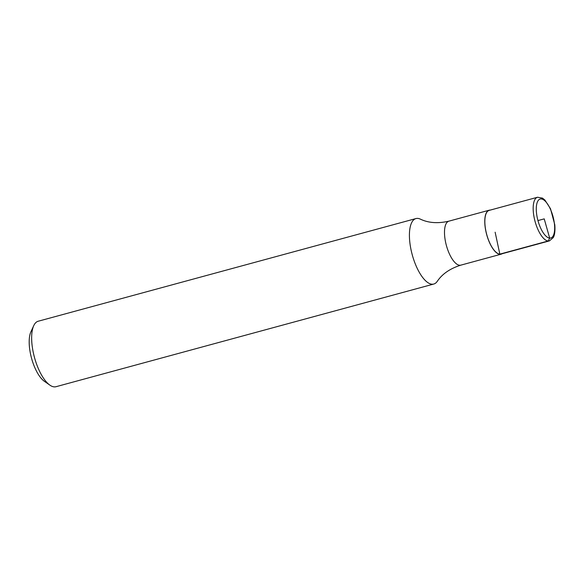 <?xml version="1.0" encoding="UTF-8"?>
<svg xmlns="http://www.w3.org/2000/svg" width="584" height="584" viewBox="0 0 584 584"><rect width="100%" height="100%" fill="white"/><g stroke="black" fill="none" stroke-linecap="round" stroke-linejoin="round"><path stroke-width="0.88" d="M460.842 265.143A22.791 8.796 74.8 0 1 459.601 265.245A22.791 8.796 74.8 0 1 445.986 243.915A22.791 8.796 74.8 0 1 448.892 221.161C437.92 223.679 428.393 222.993 420.327 219.117A33.93 13.096 74.8 0 0 415.969 218.562L38.201 321.229A33.93 13.096 74.8 0 0 33.733 325.668L30.923 331.756A28.273 10.913 74.8 0 0 31.536 358.204A28.273 10.913 74.8 0 0 44.399 381.315L49.895 385.148A33.93 13.096 74.8 0 0 54.151 386.871A33.93 13.096 74.8 0 0 55.998 386.71L433.759 284.043A33.93 13.096 74.8 0 0 437.248 281.364C442.241 273.933 450.103 268.523 460.842 265.143L501.116 254.193A22.791 8.796 74.8 0 0 502.116 253.741M33.733 325.668A33.93 13.096 74.8 0 0 34.463 357.408A33.93 13.096 74.8 0 0 49.895 385.148M490.253 210.094A22.791 8.796 74.8 0 0 489.166 210.211A22.791 8.796 74.8 0 0 486.26 232.972A22.791 8.796 74.8 0 0 499.875 254.303A22.791 8.796 74.8 0 0 501.116 254.193M415.969 218.562A33.93 13.096 74.8 0 0 411.64 252.449A33.93 13.096 74.8 0 0 431.919 284.204A33.93 13.096 74.8 0 0 433.759 284.043M537.535 197.246L489.209 210.379A22.615 8.723 74.8 0 0 486.326 232.965A22.615 8.723 74.8 0 0 499.838 254.135A22.615 8.723 74.8 0 0 501.072 254.025L549.398 240.9L553.238 237.6C553.829 236.724 555.486 233.184 554.8 224.796L550.5 208.736L544.923 200.078L542.478 198.115L537.535 197.246A22.623 8.731 74.8 0 0 534.652 219.832A22.623 8.731 74.8 0 0 548.172 241.002A22.623 8.731 74.8 0 0 549.398 240.9M495.137 232.206L499.838 254.135L548.172 241.002L549.675 238.111L544.222 218.869L537.952 220.569M549.675 238.111A20.199 7.796 74.8 0 0 550.464 209.327A20.199 7.796 74.8 0 0 536.287 208.138A20.199 7.796 74.8 0 0 549.675 238.111M448.892 221.161L489.166 210.211"/></g></svg>
